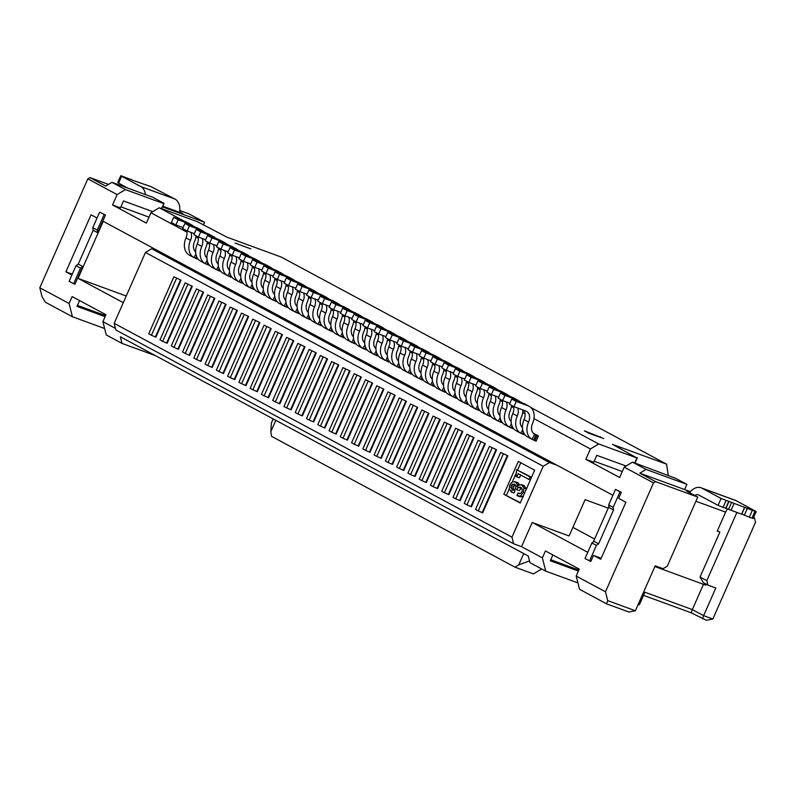 <?xml version="1.0" encoding="UTF-8"?>
<svg xmlns="http://www.w3.org/2000/svg" width="796" height="796" viewBox="0 0 796 796"><rect width="100%" height="100%" fill="white"/><g stroke="black" fill="none" stroke-linecap="round" stroke-linejoin="round"><path stroke-width="1.19" d="M612.92 495.281L557.369 465.421L549.459 462.526L543.22 466.267L511.967 537.141L513.629 543.768L521.539 546.663L532.206 522.465L569.1 535.967L585.11 499.659L608.234 508.127M513.629 543.768L115.848 329.972L114.176 323.335L145.439 252.471L151.678 248.73L159.588 251.626L103.241 221.338L78.078 278.381L126.236 296.003M511.967 537.141L114.176 323.335M145.439 252.471L543.22 466.267M520.166 503.052L534.653 470.217L518.315 461.431L503.828 494.276L520.166 503.052M500.684 452.407L475.53 509.45L478.237 510.903L482.675 512.843L507.828 455.8L500.684 452.407L507.828 455.8M489.421 446.357L464.257 503.4L466.963 504.853L471.401 506.783L496.565 449.74L489.421 446.357L496.565 449.74M478.147 440.297L452.994 497.341L455.7 498.793L460.138 500.724L485.291 443.68L478.147 440.297L485.291 443.68M466.884 434.238L441.72 491.281L444.427 492.734L448.864 494.674L474.028 437.631L466.884 434.238L474.028 437.631M455.611 428.188L430.457 485.222L433.163 486.684L437.601 488.615L462.755 431.571L455.611 428.188L462.755 431.571M444.347 422.129L419.184 479.172L421.89 480.625L426.328 482.555L451.491 425.512L444.347 422.129L451.491 425.512M433.074 416.069L407.92 473.113L410.627 474.565L415.064 476.496L440.218 419.462L433.074 416.069L440.218 419.462M421.81 410.01L396.647 467.053L399.353 468.506L403.791 470.446L428.954 413.403L421.81 410.01L428.954 413.403M410.537 403.96L385.383 461.003L388.09 462.456L392.527 464.386L417.681 407.343L410.537 403.96L417.681 407.343M399.274 397.9L374.11 454.944L376.816 456.397L381.254 458.327L406.418 401.284L399.274 397.9L406.418 401.284M388 391.841L362.847 448.884L365.543 450.337L369.981 452.277L395.144 395.234L388 391.841L395.144 395.234M376.737 385.791L351.573 442.835L354.28 444.287L358.717 446.218L383.871 389.174L376.737 385.791L383.871 389.174M365.464 379.732L340.31 436.775L343.006 438.228L347.444 440.158L372.608 383.115L365.464 379.732L372.608 383.115M354.2 373.672L329.037 430.716L331.743 432.168L336.181 434.109L361.334 377.065L354.2 373.672L361.334 377.065M342.927 367.623L317.773 424.656L320.47 426.109L324.907 428.049L350.071 371.006L342.927 367.623L350.071 371.006M331.653 361.563L306.5 418.606L309.206 420.059L313.644 421.989L338.798 364.946L331.653 361.563L338.798 364.946M320.39 355.504L295.226 412.547L297.933 414L302.371 415.93L327.534 358.897L320.39 355.504L327.534 358.897M309.117 349.444L283.963 406.487L286.669 407.94L291.107 409.88L316.261 352.837L309.117 349.444L316.261 352.837M297.853 343.394L272.69 400.438L275.396 401.89L279.834 403.821L304.997 346.777L297.853 343.394L304.997 346.777M286.58 337.335L261.426 394.378L264.133 395.831L268.57 397.761L293.724 340.718L286.58 337.335L293.724 340.718M275.316 331.275L250.153 388.319L252.859 389.771L257.297 391.712L282.461 334.668L275.316 331.275L282.461 334.668M264.043 325.226L238.89 382.259L241.596 383.722L246.034 385.652L271.187 328.609L264.043 325.226L271.187 328.609M252.78 319.166L227.616 376.21L230.323 377.662L234.76 379.592L259.924 322.549L252.78 319.166L259.924 322.549M241.506 313.107L216.353 370.15L219.059 371.603L223.497 373.533L248.65 316.5L241.506 313.107L248.65 316.5M230.243 307.047L205.079 364.09L207.786 365.543L212.224 367.483L237.387 310.44L230.243 307.047L237.387 310.44M218.97 300.997L193.816 358.041L196.522 359.493L200.96 361.424L226.114 304.38L218.97 300.997L226.114 304.38M207.706 294.938L182.543 351.981L185.249 353.434L189.687 355.364L214.85 298.321L207.706 294.938L214.85 298.321M196.433 288.878L171.279 345.922L173.976 347.374L178.423 349.315L203.577 292.271L196.433 288.878L203.577 292.271M185.169 282.829L160.006 339.872L162.712 341.325L167.15 343.255L192.304 286.212L185.169 282.829L192.304 286.212M173.896 276.769L148.743 333.813L151.439 335.265L155.877 337.196L181.04 280.152L173.896 276.769L181.04 280.152M123.29 302.679L78.078 278.381M587.766 552.325L532.206 522.465M572.891 527.38L594.592 539.041M275.814 420.328L270.819 431.651L271.545 436.327L514.952 567.15L533.4 573.896L541.688 568.971M643.536 595.358L691.197 612.801L706.42 620.303L712.838 619.019L755.533 522.226L754.419 517.798L753.583 517.5M608.9 506.614L593.309 541.967M557.369 465.421L159.588 251.626M69.103 303.485L39.8 287.744L42.019 296.58L45.382 302.221L72.426 316.748L69.103 303.485L72.147 296.57L105.958 314.748L102.903 321.654L106.236 334.927L122.017 343.404L120.345 336.768L528.275 556.016L529.937 562.653L545.718 571.13L542.384 557.867L521.539 546.663M542.384 557.867L545.429 550.951L579.239 569.12L576.185 576.035L579.518 589.299L606.562 603.836L607.706 600.622L605.487 591.786L576.185 576.035M689.853 492.246L686.49 491.013L697.764 497.072L655.596 481.64L639.825 473.162L646.063 469.421L632.541 462.148L624.223 467.143L653.516 482.883L605.487 591.786M624.223 467.143L619.646 477.51L585.836 459.342L590.413 448.964L598.731 443.979L530.872 407.512M184.304 221.238L159.25 207.776L150.932 212.761L186.96 232.124M195.906 236.929L198.234 238.183M207.169 242.989L209.497 244.233M218.442 249.039L220.771 250.292M229.706 255.098L232.034 256.352M240.979 261.158L243.307 262.401M252.242 267.207L254.571 268.461M263.516 273.267L265.844 274.52M274.779 279.326L277.108 280.58M286.053 285.386L288.381 286.63M297.316 291.435L299.644 292.689M308.589 297.495L310.918 298.749M319.853 303.555L322.181 304.798M331.126 309.604L333.454 310.858M342.389 315.664L344.718 316.917M353.663 321.723L355.991 322.977M364.936 327.773L367.264 329.027M376.2 333.832L378.528 335.086M387.473 339.892L389.801 341.146M398.736 345.952L401.065 347.195M410.01 352.001L412.338 353.255M421.273 358.061L423.601 359.314M432.546 364.12L434.875 365.364M443.81 370.17L446.138 371.424M455.083 376.229L457.411 377.483M466.347 382.289L468.675 383.543M477.62 388.349L479.948 389.592M488.883 394.398L491.212 395.652M500.157 400.458L502.485 401.711M511.42 406.517L513.748 407.761M522.693 412.567L525.022 413.82M533.957 418.626L590.413 448.964M150.932 212.761L146.364 223.129L112.554 204.96L117.131 194.592L125.45 189.607L111.928 182.334L152.772 197.279L164.046 203.338L161.688 208.661M39.8 287.744L87.829 178.841L117.131 194.592M115.45 328.4L102.903 321.654M471.222 406.607A15.154 11.174 -61.7 0 1 471.093 406.537A15.154 11.174 -61.7 0 1 467.72 389.334L472.227 391.761A15.154 11.174 118.3 0 0 475.6 408.965A15.154 11.174 118.3 0 0 475.729 409.035L479.918 410.617M392.338 364.21A15.154 11.174 -61.7 0 1 392.209 364.14A15.154 11.174 -61.7 0 1 388.846 346.937L393.353 349.364A15.154 11.174 118.3 0 0 396.716 366.568A15.154 11.174 118.3 0 0 396.846 366.638L401.035 368.22M414.875 376.329A15.154 11.174 -61.7 0 1 414.746 376.259A15.154 11.174 -61.7 0 1 411.383 359.056L415.89 361.474A15.154 11.174 118.3 0 0 419.253 378.677A15.154 11.174 118.3 0 0 419.383 378.747L423.572 380.329M369.802 352.101A15.154 11.174 -61.7 0 1 369.672 352.031A15.154 11.174 -61.7 0 1 366.309 334.827L370.817 337.245A15.154 11.174 118.3 0 0 374.18 354.449A15.154 11.174 118.3 0 0 374.309 354.519L378.498 356.101M358.528 346.041A15.154 11.174 -61.7 0 1 358.409 345.971A15.154 11.174 -61.7 0 1 355.036 328.768L359.543 331.196A15.154 11.174 118.3 0 0 362.916 348.399A15.154 11.174 118.3 0 0 363.036 348.459L367.235 350.051M335.992 333.932A15.154 11.174 -61.7 0 1 335.862 333.862A15.154 11.174 -61.7 0 1 332.499 316.659L337.006 319.077A15.154 11.174 118.3 0 0 340.37 336.28A15.154 11.174 118.3 0 0 340.499 336.35L344.698 337.932M459.949 400.547A15.154 11.174 -61.7 0 1 459.819 400.488A15.154 11.174 -61.7 0 1 456.456 383.284L460.964 385.702A15.154 11.174 118.3 0 0 464.327 402.905A15.154 11.174 118.3 0 0 464.456 402.975L468.645 404.557M381.065 358.15A15.154 11.174 -61.7 0 1 380.946 358.091A15.154 11.174 -61.7 0 1 377.573 340.887L382.08 343.305A15.154 11.174 118.3 0 0 385.453 360.508A15.154 11.174 118.3 0 0 385.582 360.578L389.771 362.16M290.918 309.704A15.154 11.174 -61.7 0 1 290.789 309.634A15.154 11.174 -61.7 0 1 287.426 292.43L291.933 294.848A15.154 11.174 118.3 0 0 295.296 312.052A15.154 11.174 118.3 0 0 295.425 312.122L299.614 313.704M189.498 255.188A15.154 11.174 -61.7 0 1 189.378 255.128A15.154 11.174 -61.7 0 1 186.005 237.924L190.513 240.342A15.154 11.174 118.3 0 0 193.886 257.546A15.154 11.174 118.3 0 0 194.015 257.615L198.204 259.197M593.508 555.409L600.721 559.289L625.885 502.246L618.671 498.366L621.338 492.316L615.517 489.411L608.651 504.972L609.039 507.55L613.547 509.977L598.632 543.807L594.124 541.38L591.876 543.001L585.02 558.553L590.841 561.459L593.508 555.409L601.189 558.225M433.9 385.055L433.402 386.189L434.845 386.388M264.869 294.212L264.371 295.336L265.814 295.535M403.612 370.269A15.154 11.174 -61.7 0 1 403.482 370.2A15.154 11.174 -61.7 0 1 400.109 352.996L404.617 355.424A15.154 11.174 118.3 0 0 407.99 372.627A15.154 11.174 118.3 0 0 408.119 372.687L412.308 374.269M234.581 279.416A15.154 11.174 -61.7 0 1 234.452 279.346A15.154 11.174 -61.7 0 1 231.079 262.143L235.586 264.57A15.154 11.174 118.3 0 0 238.959 281.774A15.154 11.174 118.3 0 0 239.089 281.844L243.278 283.426M245.845 285.475A15.154 11.174 -61.7 0 1 245.715 285.406A15.154 11.174 -61.7 0 1 242.352 268.202L246.859 270.63A15.154 11.174 118.3 0 0 250.223 287.834A15.154 11.174 118.3 0 0 250.352 287.893L254.541 289.485M268.381 297.585A15.154 11.174 -61.7 0 1 268.252 297.525A15.154 11.174 -61.7 0 1 264.889 280.321L269.396 282.739A15.154 11.174 118.3 0 0 272.759 299.943A15.154 11.174 118.3 0 0 272.889 300.012L277.078 301.594M448.685 394.498A15.154 11.174 -61.7 0 1 448.556 394.428A15.154 11.174 -61.7 0 1 445.183 377.224L449.69 379.642A15.154 11.174 118.3 0 0 453.063 396.846A15.154 11.174 118.3 0 0 453.193 396.915L457.382 398.498M482.485 412.666A15.154 11.174 -61.7 0 1 482.356 412.597A15.154 11.174 -61.7 0 1 478.993 395.393L483.5 397.811A15.154 11.174 118.3 0 0 486.863 415.014A15.154 11.174 118.3 0 0 486.993 415.084L491.182 416.666M302.191 315.753A15.154 11.174 -61.7 0 1 302.062 315.694A15.154 11.174 -61.7 0 1 298.689 298.49L303.196 300.908A15.154 11.174 118.3 0 0 306.569 318.111A15.154 11.174 118.3 0 0 306.699 318.181L310.888 319.763M437.412 388.438A15.154 11.174 -61.7 0 1 437.283 388.368A15.154 11.174 -61.7 0 1 433.92 371.165L438.427 373.593A15.154 11.174 118.3 0 0 441.79 390.796A15.154 11.174 118.3 0 0 441.919 390.856L446.108 392.448M516.296 430.835A15.154 11.174 -61.7 0 1 516.166 430.765A15.154 11.174 -61.7 0 1 512.793 413.562L517.3 415.99A15.154 11.174 118.3 0 0 520.674 433.193A15.154 11.174 118.3 0 0 520.803 433.253L524.992 434.835M279.655 303.644A15.154 11.174 -61.7 0 1 279.525 303.575A15.154 11.174 -61.7 0 1 276.152 286.371L280.66 288.799A15.154 11.174 118.3 0 0 284.033 306.002A15.154 11.174 118.3 0 0 284.162 306.072L288.351 307.654M313.455 321.813A15.154 11.174 -61.7 0 1 313.325 321.743A15.154 11.174 -61.7 0 1 309.962 304.54L314.47 306.967A15.154 11.174 118.3 0 0 317.833 324.171A15.154 11.174 118.3 0 0 317.962 324.241L322.161 325.823M493.759 418.716A15.154 11.174 -61.7 0 1 493.629 418.656A15.154 11.174 -61.7 0 1 490.256 401.453L494.764 403.87A15.154 11.174 118.3 0 0 498.137 421.074A15.154 11.174 118.3 0 0 498.266 421.144L502.455 422.726M223.308 273.366A15.154 11.174 -61.7 0 1 223.179 273.297A15.154 11.174 -61.7 0 1 219.815 256.093L224.323 258.511A15.154 11.174 118.3 0 0 227.686 275.715A15.154 11.174 118.3 0 0 227.815 275.784L232.004 277.366M527.559 436.895A15.154 11.174 -61.7 0 1 527.43 436.825A15.154 11.174 -61.7 0 1 524.067 419.621L528.574 422.039A15.154 11.174 118.3 0 0 531.937 439.243A15.154 11.174 118.3 0 0 532.066 439.312L536.136 441.183L538.424 435.989L533.34 433.263M200.771 261.247A15.154 11.174 -61.7 0 1 200.642 261.178A15.154 11.174 -61.7 0 1 197.279 243.974L201.786 246.402A15.154 11.174 118.3 0 0 205.149 263.605A15.154 11.174 118.3 0 0 205.278 263.675L209.467 265.257M212.044 267.307A15.154 11.174 -61.7 0 1 211.915 267.237A15.154 11.174 -61.7 0 1 208.542 250.034L213.049 252.461A15.154 11.174 118.3 0 0 216.422 269.665A15.154 11.174 118.3 0 0 216.552 269.725L220.741 271.307M324.728 327.872A15.154 11.174 -61.7 0 1 324.599 327.803A15.154 11.174 -61.7 0 1 321.226 310.599L325.733 313.027A15.154 11.174 118.3 0 0 329.106 330.231A15.154 11.174 118.3 0 0 329.236 330.29L333.425 331.872M347.265 339.982A15.154 11.174 -61.7 0 1 347.136 339.922A15.154 11.174 -61.7 0 1 343.772 322.708L348.28 325.136A15.154 11.174 118.3 0 0 351.643 342.34A15.154 11.174 118.3 0 0 351.772 342.409L355.961 343.991M505.022 424.775A15.154 11.174 -61.7 0 1 504.893 424.706A15.154 11.174 -61.7 0 1 501.53 407.502L506.037 409.93A15.154 11.174 118.3 0 0 509.4 427.134A15.154 11.174 118.3 0 0 509.53 427.203L513.728 428.785M82.754 266.531L80.505 268.152L73.64 283.704L74.963 284.192L82.754 266.531L78.237 264.113L93.162 230.283L97.669 232.701L105.46 215.049L99.629 212.144L92.774 227.696L97.281 230.124L97.669 232.701M71.889 275.048L65.909 271.834L91.072 214.801L97.042 218.005M503.828 494.276L520.325 502.694M520.783 462.765L517.569 470.048M516.674 472.078L512.365 481.849M509.251 488.903L506.465 495.241M482.147 512.644L507.301 455.601M470.874 506.594L496.037 449.551M459.61 500.535L484.764 443.491M448.337 494.475L473.501 437.432M437.074 488.416L462.227 431.382M425.8 482.366L450.964 425.323M414.537 476.306L439.69 419.263M403.264 470.247L428.427 413.204M392 464.197L417.154 407.154M380.727 458.138L405.89 401.094M369.463 452.078L394.617 395.035M358.19 446.029L383.344 388.985M346.917 439.969L372.08 382.926M335.653 433.91L360.807 376.866M324.38 427.85L349.543 370.817M313.117 421.8L338.27 364.757M301.843 415.741L327.007 358.697M290.58 409.681L315.733 352.638M279.306 403.632L304.47 346.588M268.043 397.572L293.197 340.529M256.77 391.513L281.933 334.469M245.506 385.453L270.66 328.42M234.233 379.403L259.397 322.36M222.97 373.344L248.123 316.301M211.696 367.284L236.86 310.241M200.433 361.235L225.586 304.191M189.159 355.175L214.323 298.132M177.896 349.116L203.05 292.072M166.623 343.066L191.786 286.023M155.349 337.006L180.513 279.963M151.678 248.73L549.459 462.526M529.499 560.901L518.733 564.901L523.728 553.578M514.952 567.15L518.733 564.901M270.819 431.651L271.406 422.975L273.197 418.925M179.777 210.482L188.732 213.756L204.512 222.233L162.484 206.861M203.657 224.631L204.512 222.233L203.487 224.542M668.282 475.232L666.56 464.158L281.167 257.028L227.149 237.258L197.468 221.756L159.25 207.776M753.643 517.38L754.419 517.798M712.838 619.019L703.614 615.646L715.813 587.985L707.903 585.1L706.798 580.672L736.877 512.465M478.476 410.418L478.973 409.283M399.592 368.021L400.09 366.886M422.129 380.13L422.626 379.005M377.055 355.902L377.553 354.777M365.792 349.852L366.289 348.718M343.255 337.733L343.753 336.608M467.202 404.358L467.7 403.224M388.329 361.961L388.826 360.837M298.182 313.505L298.679 312.38M196.761 258.999L197.259 257.874M621.338 492.316L620.024 491.838L613.159 507.39L613.547 509.977M598.632 543.807L596.383 545.419L589.528 560.981M608.651 504.972L613.159 507.39M620.024 491.838L615.517 489.411M596.383 545.419L591.876 543.001M433.402 386.189L432.278 385.582L433.163 383.553M264.371 295.336L263.247 294.729L264.133 292.709M410.865 374.07L411.363 372.946M241.835 283.227L242.332 282.092M253.098 289.276L253.596 288.152M275.635 301.395L276.132 300.261M455.939 398.298L456.436 397.174M489.749 416.467L490.246 415.343M309.445 319.564L309.942 318.44M444.665 392.239L445.163 391.115M523.549 434.636L524.047 433.512M286.908 307.455L287.406 306.321M320.718 325.624L321.216 324.489M501.012 422.527L501.51 421.402M230.561 277.167L231.059 276.043M538.424 435.989L534.007 433.85M534.822 440.695L537.101 435.512M208.025 265.058L208.522 263.924M219.298 271.108L219.796 269.983M331.982 331.673L332.479 330.549M354.519 343.792L355.016 342.658M512.286 428.586L512.783 427.452M93.162 230.283L92.774 227.696M78.237 264.113L75.998 265.725L69.133 281.286L73.64 283.704M80.505 268.152L75.998 265.725M105.46 215.049L99.629 212.144M104.137 214.562L97.281 230.124M697.764 497.072L667.267 566.205L663.108 568.702L655.198 565.807L635.377 610.751L607.706 600.622M653.516 482.883L655.596 481.64M192.811 225.815L195.577 227.298M204.084 231.865L206.841 233.347M215.348 237.924L218.114 239.407M226.621 243.984L229.377 245.466M237.885 250.034L240.651 251.516M249.158 256.093L251.914 257.576M260.421 262.153L263.187 263.635M271.695 268.202L274.451 269.695M282.958 274.262L285.724 275.744M294.231 280.321L296.988 281.804M305.495 286.381L308.261 287.863M316.768 292.43L319.524 293.913M328.042 298.49L330.798 299.973M339.305 304.55L342.061 306.032M350.578 310.599L353.334 312.082M361.842 316.659L364.598 318.141M373.115 322.718L375.871 324.201M384.378 328.778L387.145 330.26M395.652 334.827L398.408 336.31M406.915 340.887L409.681 342.37M418.189 346.947L420.945 348.429M429.452 352.996L432.218 354.479M440.725 359.056L443.481 360.538M451.989 365.115L454.755 366.598M463.262 371.165L466.018 372.657M474.525 377.224L477.292 378.707M485.799 383.284L488.555 384.767M497.062 389.344L499.828 390.826M508.336 395.393L511.092 396.876M519.609 401.453L522.365 402.935M87.829 178.841L89.908 177.598L105.689 186.075L111.928 182.334M89.908 177.598L108.495 184.393M523.052 496.505L516.912 495.58L517.997 493.132L520.644 493.361L522.017 491.6L522.285 489.241L520.624 487.162L518.236 487.321L516.614 489.62L519.251 490.585L521.659 487.938M516.614 489.62L515.44 488.983L515.937 486.087L514.644 484.346L512.206 484.217L510.803 487.411L512.365 489.709L511.33 492.057L513.967 493.013L515.002 490.674L513.43 488.376L513.718 486.555L515.42 484.953M518.037 482.814L514.932 481.63L518.037 482.814L519.748 485.182M526.644 489.023L523.738 485.47M519.549 496.545L523.38 496.624M531.539 477.272L516.554 469.68L530.106 476.953L528.992 479.481L518.216 473.69L516.833 476.814L519.47 477.779L520.683 475.013M478.237 510.903L503.39 453.859M466.963 504.853L492.127 447.81M455.7 498.793L480.854 441.75M444.427 492.734L469.59 435.691M433.163 486.684L458.317 429.641M421.89 480.625L447.053 423.581M410.627 474.565L435.78 417.522M399.353 468.506L424.517 411.472M388.09 462.456L413.243 405.413M376.816 456.397L401.97 399.353M365.543 450.337L390.707 393.294M354.28 444.287L379.433 387.244M343.006 438.228L368.17 381.185M331.743 432.168L356.897 375.125M320.47 426.109L345.633 369.075M309.206 420.059L334.36 363.016M297.933 414L323.096 356.956M286.669 407.94L311.823 350.907M275.396 401.89L300.56 344.847M264.133 395.831L289.286 338.788M252.859 389.771L278.023 332.728M241.596 383.722L266.75 326.678M230.323 377.662L255.486 320.619M219.059 371.603L244.213 314.559M207.786 365.543L232.949 308.51M196.522 359.493L221.676 302.45M185.249 353.434L210.403 296.391M173.976 347.374L199.139 290.331M162.712 341.325L187.866 284.281M151.439 335.265L176.603 278.222M155.459 355.643L122.017 343.404M162.782 206.194L182.871 213.547L179.637 211.806M120.902 206.851L149.001 217.139M152.782 211.656L123.509 200.94L120.465 207.856L112.554 204.96M666.56 464.158L612.532 444.397L636.939 457.969L598.731 443.979M603.796 438.566L584.383 430.845L588.662 433.143L603.796 438.566M235.049 243.088L250.859 248.869L235.049 243.088M594.184 461.232L622.283 471.521M585.836 459.342L593.746 462.227L596.791 455.322L626.064 466.028M702.47 618.86L703.614 615.646L692.341 609.587L703.485 584.324M706.798 580.672L700.032 577.04L719.853 532.096L717.385 530.773M707.903 585.1L703.395 582.672L700.032 577.04M477.759 387.204A15.154 11.174 118.3 0 1 476.187 393.204A9.472 6.985 118.3 0 0 477.361 403.323M398.876 344.807A15.154 11.174 118.3 0 1 397.303 350.807A9.472 6.985 118.3 0 0 398.478 360.926M421.412 356.916A15.154 11.174 118.3 0 1 419.84 362.926A9.472 6.985 118.3 0 0 421.014 373.035M376.339 332.688A15.154 11.174 118.3 0 1 374.767 338.698A9.472 6.985 118.3 0 0 375.941 348.807M365.065 326.639A15.154 11.174 118.3 0 1 363.493 332.638A9.472 6.985 118.3 0 0 364.677 342.758M342.529 314.519A15.154 11.174 118.3 0 1 340.957 320.529A9.472 6.985 118.3 0 0 342.141 330.639M466.486 381.145A15.154 11.174 118.3 0 1 464.914 387.145A9.472 6.985 118.3 0 0 466.098 397.264M387.612 338.748A15.154 11.174 118.3 0 1 386.03 344.748A9.472 6.985 118.3 0 0 387.214 354.867M297.455 290.291A15.154 11.174 118.3 0 1 295.883 296.301A9.472 6.985 118.3 0 0 297.067 306.42M196.045 235.785A15.154 11.174 118.3 0 1 194.463 241.785A9.472 6.985 118.3 0 0 195.647 251.904M426.149 382.379A15.154 11.174 -61.7 0 1 426.019 382.309A15.154 11.174 -61.7 0 1 422.646 365.105L427.154 367.533A15.154 11.174 118.3 0 0 430.527 384.737A15.154 11.174 118.3 0 0 430.656 384.806L432.278 385.582M432.686 362.976A15.154 11.174 118.3 0 1 431.114 368.976A9.472 6.985 118.3 0 0 432.288 379.095M257.118 291.535A15.154 11.174 -61.7 0 1 256.989 291.465A15.154 11.174 -61.7 0 1 253.616 274.262L258.123 276.68A15.154 11.174 118.3 0 0 261.496 293.883A15.154 11.174 118.3 0 0 261.625 293.953L263.247 294.729M263.655 272.123A15.154 11.174 118.3 0 1 262.083 278.132A9.472 6.985 118.3 0 0 263.257 288.242M410.149 350.867A15.154 11.174 118.3 0 1 408.567 356.867A9.472 6.985 118.3 0 0 409.751 366.986M241.118 260.013A15.154 11.174 118.3 0 1 239.546 266.013A9.472 6.985 118.3 0 0 240.72 276.132M252.382 266.073A15.154 11.174 118.3 0 1 250.81 272.073A9.472 6.985 118.3 0 0 251.984 282.192M274.918 278.182A15.154 11.174 118.3 0 1 273.346 284.182A9.472 6.985 118.3 0 0 274.53 294.301M455.222 375.085A15.154 11.174 118.3 0 1 453.65 381.095A9.472 6.985 118.3 0 0 454.824 391.204M489.023 393.254A15.154 11.174 118.3 0 1 487.45 399.264A9.472 6.985 118.3 0 0 488.635 409.373M308.729 296.351A15.154 11.174 118.3 0 1 307.156 302.361A9.472 6.985 118.3 0 0 308.331 312.47M443.949 369.036A15.154 11.174 118.3 0 1 442.377 375.035A9.472 6.985 118.3 0 0 443.551 385.155M522.892 409.93A15.154 11.174 118.3 0 1 521.261 417.432A9.472 6.985 118.3 0 0 522.435 427.551M286.192 284.242A15.154 11.174 118.3 0 1 284.62 290.241A9.472 6.985 118.3 0 0 285.794 300.361M319.992 302.41A15.154 11.174 118.3 0 1 318.42 308.41A9.472 6.985 118.3 0 0 319.604 318.529M500.296 399.313A15.154 11.174 118.3 0 1 498.724 405.323A9.472 6.985 118.3 0 0 499.898 415.432M229.845 253.954A15.154 11.174 118.3 0 1 228.273 259.964A9.472 6.985 118.3 0 0 229.447 270.073M528.574 422.039A9.472 6.985 118.3 0 0 526.464 411.293A9.472 6.985 118.3 0 0 525.798 410.985L513.937 406.647L516.226 401.463L528.086 405.801A15.154 11.174 118.3 0 1 529.161 406.288A15.154 11.174 118.3 0 1 532.524 423.492A9.472 6.985 118.3 0 0 534.633 434.238A9.472 6.985 118.3 0 0 534.713 434.288L535.977 434.905L533.688 440.089M207.308 241.845A15.154 11.174 118.3 0 1 205.736 247.845A9.472 6.985 118.3 0 0 206.91 257.964M218.582 247.904A15.154 11.174 118.3 0 1 217 253.904A9.472 6.985 118.3 0 0 218.184 264.023M331.265 308.47A15.154 11.174 118.3 0 1 329.693 314.47A9.472 6.985 118.3 0 0 330.867 324.589M353.802 320.579A15.154 11.174 118.3 0 1 352.23 326.579A9.472 6.985 118.3 0 0 353.404 336.698M511.559 405.373A15.154 11.174 118.3 0 1 509.987 411.373A9.472 6.985 118.3 0 0 511.171 421.492M65.909 271.834L72.277 274.172M635.377 610.751L628.959 612.034L606.562 603.836M72.426 316.748L104.634 328.539M520.266 496.873L516.912 495.58M518.713 493.49L519.43 493.659M518.236 487.321L520.863 488.286M514.644 484.346L514.117 484.097M512.206 484.217L514.843 485.182M511.092 485.59L513.718 486.555M510.803 487.411L513.43 488.376M512.365 489.709L515.002 490.674M511.33 492.057L509.211 488.674L509.838 484.923L512.176 481.958L515.4 481.849L517.111 484.217L519.002 484.903M517.111 484.217L517.121 486.724L518.823 485.003L521.848 484.784L524.484 485.749M524.096 485.58L521.47 484.615L524.007 488.057L526.395 488.933M524.007 488.057L523.33 492.306L524.683 492.804M523.33 492.306L520.743 495.659M530.106 476.953L531.459 477.451M528.992 479.481L530.345 479.978M516.833 476.814L516.017 476.376L516.554 469.68M545.718 571.13L577.916 582.911M79.57 300.56L77.003 306.38L105.102 316.669M77.441 305.385L105.55 315.664M152.116 211.408L151.738 212.283M151.887 211.318L151.359 212.502M599.915 437.263L600.194 436.626M636.939 457.969L634.74 462.954M634.979 463.043L637.327 457.72M625.407 465.789L625.019 466.655M690.371 491.659L684.62 489.55L686.908 484.366L675.635 478.306L632.541 462.148M625.168 465.7L624.651 466.884M691.197 612.801L692.341 609.587L644.909 592.234L639.576 604.333L637.725 605.428M719.853 532.096L717.216 531.131L725.604 512.117A7.572 5.084 110.1 0 1 727.783 508.942M552.852 554.941L550.285 560.762L578.393 571.04M550.732 559.757L578.831 570.045M475.232 377.961A15.154 11.174 118.3 0 0 472.814 376.001A15.154 11.174 118.3 0 0 471.739 375.523L459.879 371.185L455.372 368.757L453.083 373.941L457.6 376.369L459.879 371.185M464.794 379.005L457.6 376.369M472.227 391.761A9.472 6.985 118.3 0 0 472.605 383.791M477.59 405.482L475.729 409.035M468.396 382.17A9.472 6.985 -61.7 0 1 467.72 389.334M455.372 368.757L467.232 373.095A15.154 11.174 -61.7 0 1 468.307 373.583L472.814 376.001M396.358 335.564A15.154 11.174 118.3 0 0 393.93 333.604A15.154 11.174 118.3 0 0 392.856 333.126L381.005 328.788L376.498 326.36L374.21 331.544L378.717 333.972L381.005 328.788M385.921 336.608L378.717 333.972M393.353 349.364A9.472 6.985 118.3 0 0 393.721 341.394M398.706 363.085L396.846 366.638M389.513 339.773A9.472 6.985 -61.7 0 1 388.846 346.937M376.498 326.36L388.349 330.698A15.154 11.174 -61.7 0 1 389.423 331.186L393.93 333.604M418.895 347.673A15.154 11.174 118.3 0 0 416.477 345.723A15.154 11.174 118.3 0 0 415.403 345.235L403.542 340.897L399.035 338.479L396.746 343.663L401.254 346.081L403.542 340.897M408.457 348.718L401.254 346.081M415.89 361.474A9.472 6.985 118.3 0 0 416.268 353.514M421.243 375.205L419.383 378.747M412.049 351.882A9.472 6.985 -61.7 0 1 411.383 359.056M399.035 338.479L410.895 342.817A15.154 11.174 -61.7 0 1 411.97 343.295L416.477 345.723M373.812 323.445A15.154 11.174 118.3 0 0 371.394 321.494A15.154 11.174 118.3 0 0 370.319 321.007L358.469 316.669L353.961 314.251L351.673 319.435L356.18 321.853L358.469 316.669M363.384 324.489L356.18 321.853M370.817 337.245A9.472 6.985 118.3 0 0 371.185 329.285M376.17 350.976L374.309 354.519M366.976 327.663A9.472 6.985 -61.7 0 1 366.309 334.827M353.961 314.251L365.812 318.589A15.154 11.174 -61.7 0 1 366.886 319.067L371.394 321.494M362.548 317.395A15.154 11.174 118.3 0 0 360.13 315.435A15.154 11.174 118.3 0 0 359.056 314.957L347.195 310.609L342.688 308.191L340.399 313.375L344.907 315.803L347.195 310.609M352.111 318.44L344.907 315.803M359.543 331.196A9.472 6.985 118.3 0 0 359.921 323.226M364.906 344.917L363.036 348.459M355.703 321.604A9.472 6.985 -61.7 0 1 355.036 328.768M342.688 308.191L354.548 312.53A15.154 11.174 -61.7 0 1 355.623 313.017L360.13 315.435M340.011 305.276A15.154 11.174 118.3 0 0 337.594 303.326A15.154 11.174 118.3 0 0 336.519 302.838L324.659 298.5L320.151 296.082L317.863 301.266L322.37 303.684L324.659 298.5M329.574 306.321L322.37 303.684M337.006 319.077A9.472 6.985 118.3 0 0 337.385 311.117M342.37 332.808L340.499 336.35M333.166 309.485A9.472 6.985 -61.7 0 1 332.499 316.659M320.151 296.082L332.012 300.42A15.154 11.174 -61.7 0 1 333.086 300.898L337.594 303.326M463.969 371.901A15.154 11.174 118.3 0 0 461.551 369.941A15.154 11.174 118.3 0 0 460.476 369.463L448.616 365.125L444.108 362.697L441.82 367.891L446.327 370.309L448.616 365.125M453.531 372.946L446.327 370.309M460.964 385.702A9.472 6.985 118.3 0 0 461.342 377.732M466.317 399.423L464.456 402.975M457.123 376.11A9.472 6.985 -61.7 0 1 456.456 383.284M444.108 362.697L455.969 367.036A15.154 11.174 -61.7 0 1 457.043 367.523L461.551 369.941M385.085 329.504A15.154 11.174 118.3 0 0 382.667 327.544A15.154 11.174 118.3 0 0 381.592 327.066L369.732 322.728L365.225 320.3L362.936 325.494L367.444 327.912L369.732 322.728M374.647 330.549L367.444 327.912M382.08 343.305A9.472 6.985 118.3 0 0 382.458 335.335M387.443 357.036L385.582 360.578M378.239 333.713A9.472 6.985 -61.7 0 1 377.573 340.887M365.225 320.3L377.085 324.649A15.154 11.174 -61.7 0 1 378.16 325.126L382.667 327.544M294.938 281.048A15.154 11.174 118.3 0 0 292.52 279.098A15.154 11.174 118.3 0 0 291.445 278.61L279.585 274.272L275.078 271.854L272.789 277.038L277.297 279.456L279.585 274.272M284.5 282.092L277.297 279.456M291.933 294.848A9.472 6.985 118.3 0 0 292.311 286.888M297.286 308.579L295.425 312.122M288.092 285.267A9.472 6.985 -61.7 0 1 287.426 292.43M275.078 271.854L286.938 276.192A15.154 11.174 -61.7 0 1 288.013 276.67L292.52 279.098M193.518 226.542A15.154 11.174 118.3 0 0 191.1 224.581A15.154 11.174 118.3 0 0 190.025 224.104L178.165 219.766L173.657 217.338L171.369 222.532L175.876 224.95L178.165 219.766M183.08 227.586L175.876 224.95M190.513 240.342A9.472 6.985 118.3 0 0 190.891 232.372M195.876 254.073L194.015 257.615M186.672 230.75A9.472 6.985 -61.7 0 1 186.005 237.924M173.657 217.338L185.518 221.686A15.154 11.174 -61.7 0 1 186.592 222.164L191.1 224.581M430.656 384.806L432.517 381.254M430.158 353.732A15.154 11.174 118.3 0 0 427.741 351.772A15.154 11.174 118.3 0 0 426.666 351.295L414.806 346.957L410.298 344.529L408.01 349.713L412.517 352.14L414.806 346.957M419.721 354.777L412.517 352.14M427.154 367.533A9.472 6.985 118.3 0 0 427.532 359.563M423.313 357.941A9.472 6.985 -61.7 0 1 422.646 365.105M410.298 344.529L422.159 348.867A15.154 11.174 -61.7 0 1 423.233 349.354L427.741 351.772M261.625 293.953L263.486 290.411M261.128 262.879A15.154 11.174 118.3 0 0 258.71 260.929A15.154 11.174 118.3 0 0 257.635 260.441L245.775 256.103L241.268 253.685L238.979 258.869L243.486 261.287L245.775 256.103M250.69 263.924L243.486 261.287M258.123 276.68A9.472 6.985 118.3 0 0 258.501 268.72M254.292 267.088A9.472 6.985 -61.7 0 1 253.616 274.262M241.268 253.685L253.128 258.023A15.154 11.174 -61.7 0 1 254.203 258.501L258.71 260.929M407.622 341.613A15.154 11.174 118.3 0 0 405.204 339.663A15.154 11.174 118.3 0 0 404.129 339.176L392.269 334.837L387.761 332.42L385.473 337.603L389.98 340.021L392.269 334.837M397.184 342.658L389.98 340.021M404.617 355.424A9.472 6.985 118.3 0 0 404.995 347.454M409.98 369.145L408.119 372.687M400.776 345.832A9.472 6.985 -61.7 0 1 400.109 352.996M387.761 332.42L399.622 336.758A15.154 11.174 -61.7 0 1 400.696 337.235L405.204 339.663M238.591 250.77A15.154 11.174 118.3 0 0 236.173 248.81A15.154 11.174 118.3 0 0 235.099 248.332L223.238 243.994L218.731 241.566L216.442 246.75L220.95 249.178L223.238 243.994M228.154 251.815L220.95 249.178M235.586 264.57A9.472 6.985 118.3 0 0 235.964 256.601M240.949 278.292L239.089 281.844M231.745 254.979A9.472 6.985 -61.7 0 1 231.079 262.143M218.731 241.566L230.591 245.904A15.154 11.174 -61.7 0 1 231.666 246.392L236.173 248.81M249.864 256.829A15.154 11.174 118.3 0 0 247.447 254.869A15.154 11.174 118.3 0 0 246.372 254.392L234.512 250.044L230.004 247.626L227.716 252.81L232.223 255.237L234.512 250.044M239.427 257.864L232.223 255.237M246.859 270.63A9.472 6.985 118.3 0 0 247.238 262.66M252.213 284.351L250.352 287.893M243.019 261.038A9.472 6.985 -61.7 0 1 242.352 268.202M230.004 247.626L241.865 251.964A15.154 11.174 -61.7 0 1 242.939 252.451L247.447 254.869M272.401 268.939A15.154 11.174 118.3 0 0 269.983 266.978A15.154 11.174 118.3 0 0 268.909 266.501L257.048 262.163L252.541 259.735L250.252 264.929L254.76 267.347L257.048 262.163M261.964 269.983L254.76 267.347M269.396 282.739A9.472 6.985 118.3 0 0 269.774 274.769M274.749 296.46L272.889 300.012M265.556 273.147A9.472 6.985 -61.7 0 1 264.889 280.321M252.541 259.735L264.401 264.073A15.154 11.174 -61.7 0 1 265.476 264.561L269.983 266.978M452.695 365.842A15.154 11.174 118.3 0 0 450.277 363.891A15.154 11.174 118.3 0 0 449.203 363.404L437.342 359.066L432.835 356.648L430.546 361.832L435.054 364.25L437.342 359.066M442.258 366.886L435.054 364.25M449.69 379.642A9.472 6.985 118.3 0 0 450.068 371.682M455.053 393.373L453.193 396.915M445.86 370.05A9.472 6.985 -61.7 0 1 445.183 377.224M432.835 356.648L444.695 360.986A15.154 11.174 -61.7 0 1 445.77 361.464L450.277 363.891M486.505 384.01A15.154 11.174 118.3 0 0 484.087 382.06A15.154 11.174 118.3 0 0 483.013 381.573L471.152 377.234L466.645 374.816L464.357 380L468.864 382.418L471.152 377.234M476.068 385.055L468.864 382.418M483.5 397.811A9.472 6.985 118.3 0 0 483.878 389.851M488.853 411.542L486.993 415.084M479.66 388.229A9.472 6.985 -61.7 0 1 478.993 395.393M466.645 374.816L478.505 379.155A15.154 11.174 -61.7 0 1 479.58 379.632L484.087 382.06M306.201 287.107A15.154 11.174 118.3 0 0 303.783 285.157A15.154 11.174 118.3 0 0 302.709 284.67L290.848 280.331L286.341 277.904L284.063 283.097L288.57 285.515L290.848 280.331M295.764 288.152L288.57 285.515M303.196 300.908A9.472 6.985 118.3 0 0 303.575 292.938M308.559 314.639L306.699 318.181M299.366 291.316A9.472 6.985 -61.7 0 1 298.689 298.49M286.341 277.904L298.202 282.252A15.154 11.174 -61.7 0 1 299.276 282.729L303.783 285.157M441.432 359.792A15.154 11.174 118.3 0 0 439.014 357.832A15.154 11.174 118.3 0 0 437.939 357.354L426.079 353.006L421.572 350.588L419.283 355.772L423.79 358.2L426.079 353.006M430.994 360.827L423.79 358.2M438.427 373.593A9.472 6.985 118.3 0 0 438.805 365.623M443.78 387.314L441.919 390.856M434.586 364.001A9.472 6.985 -61.7 0 1 433.92 371.165M421.572 350.588L433.432 354.926A15.154 11.174 -61.7 0 1 434.507 355.414L439.014 357.832M520.305 402.179A15.154 11.174 118.3 0 0 517.888 400.229A15.154 11.174 118.3 0 0 516.813 399.741L504.953 395.403L500.445 392.985L498.167 398.169L502.674 400.597L504.953 395.403M509.868 403.224L502.674 400.597M517.3 415.99A9.472 6.985 118.3 0 0 517.679 408.02M522.664 429.711L520.803 433.253M513.47 406.398A9.472 6.985 -61.7 0 1 512.793 413.562M500.445 392.985L512.306 397.323A15.154 11.174 -61.7 0 1 513.38 397.801L517.888 400.229M283.665 274.998A15.154 11.174 118.3 0 0 281.247 273.038A15.154 11.174 118.3 0 0 280.172 272.56L268.312 268.222L263.804 265.794L261.526 270.978L266.033 273.406L268.312 268.222M273.227 276.043L266.033 273.406M280.66 288.799A9.472 6.985 118.3 0 0 281.038 280.829M286.023 302.52L284.162 306.072M276.829 279.207A9.472 6.985 -61.7 0 1 276.152 286.371M263.804 265.794L275.665 270.133A15.154 11.174 -61.7 0 1 276.739 270.62L281.247 273.038M317.475 293.167A15.154 11.174 118.3 0 0 315.057 291.207A15.154 11.174 118.3 0 0 313.982 290.729L302.122 286.391L297.614 283.963L295.326 289.147L299.833 291.575L302.122 286.391M307.037 294.212L299.833 291.575M314.47 306.967A9.472 6.985 118.3 0 0 314.848 298.998M319.823 320.689L317.962 324.241M310.629 297.376A9.472 6.985 -61.7 0 1 309.962 304.54M297.614 283.963L309.475 288.301A15.154 11.174 -61.7 0 1 310.549 288.789L315.057 291.207M497.769 390.07A15.154 11.174 118.3 0 0 495.351 388.12A15.154 11.174 118.3 0 0 494.276 387.632L482.416 383.294L477.908 380.866L475.63 386.06L480.137 388.478L482.416 383.294M487.331 391.115L480.137 388.478M494.764 403.87A9.472 6.985 118.3 0 0 495.142 395.901M500.127 417.601L498.266 421.144M490.933 394.279A9.472 6.985 -61.7 0 1 490.256 401.453M477.908 380.866L489.769 385.214A15.154 11.174 -61.7 0 1 490.843 385.692L495.351 388.12M227.328 244.71A15.154 11.174 118.3 0 0 224.91 242.76A15.154 11.174 118.3 0 0 223.835 242.273L211.975 237.934L207.467 235.516L205.179 240.7L209.686 243.118L211.975 237.934M216.89 245.755L209.686 243.118M224.323 258.511A9.472 6.985 118.3 0 0 224.701 250.551M229.676 272.242L227.815 275.784M220.482 248.919A9.472 6.985 -61.7 0 1 219.815 256.093M207.467 235.516L219.328 239.855A15.154 11.174 -61.7 0 1 220.402 240.332L224.91 242.76M534.713 434.288L532.066 439.312M523.529 410.159A9.472 6.985 -61.7 0 1 524.067 419.621M516.226 401.463L511.719 399.045L509.43 404.229L513.937 406.647M511.719 399.045L523.579 403.383A15.154 11.174 -61.7 0 1 524.654 403.861L529.161 406.288M204.791 232.601A15.154 11.174 118.3 0 0 202.363 230.641A15.154 11.174 118.3 0 0 201.288 230.163L189.438 225.825L184.931 223.397L182.642 228.581L187.15 231.009L189.438 225.825M194.353 233.646L187.15 231.009M201.786 246.402A9.472 6.985 118.3 0 0 202.154 238.432M207.139 260.123L205.278 263.675M197.945 236.81A9.472 6.985 -61.7 0 1 197.279 243.974M184.931 223.397L196.781 227.736A15.154 11.174 -61.7 0 1 197.856 228.223L202.363 230.641M216.054 238.651A15.154 11.174 118.3 0 0 213.636 236.701A15.154 11.174 118.3 0 0 212.562 236.213L200.701 231.875L196.194 229.457L193.906 234.641L198.413 237.059L200.701 231.875M205.617 239.696L198.413 237.059M213.049 252.461A9.472 6.985 118.3 0 0 213.428 244.491M218.412 266.182L216.552 269.725M209.209 242.87A9.472 6.985 -61.7 0 1 208.542 250.034M196.194 229.457L208.054 233.795A15.154 11.174 -61.7 0 1 209.129 234.273L213.636 236.701M328.738 299.226A15.154 11.174 118.3 0 0 326.32 297.266A15.154 11.174 118.3 0 0 325.246 296.779L313.385 292.44L308.878 290.023L306.599 295.207L311.107 297.634L313.385 292.44M318.3 300.261L311.107 297.634M325.733 313.027A9.472 6.985 118.3 0 0 326.111 305.057M331.096 326.748L329.236 330.29M321.902 303.435A9.472 6.985 -61.7 0 1 321.226 310.599M308.878 290.023L320.738 294.361A15.154 11.174 -61.7 0 1 321.813 294.838L326.32 297.266M351.275 311.335A15.154 11.174 118.3 0 0 348.857 309.375A15.154 11.174 118.3 0 0 347.782 308.898L335.932 304.56L331.425 302.132L329.136 307.316L333.643 309.743L335.932 304.56M340.837 312.38L333.643 309.743M348.28 325.136A9.472 6.985 118.3 0 0 348.648 317.166M353.633 338.857L351.772 342.409M344.439 315.544A9.472 6.985 -61.7 0 1 343.772 322.708M331.425 302.132L343.275 306.47A15.154 11.174 -61.7 0 1 344.35 306.957L348.857 309.375M509.042 396.129A15.154 11.174 118.3 0 0 506.624 394.169A15.154 11.174 118.3 0 0 505.55 393.692L493.689 389.353L489.182 386.926L486.893 392.11L491.401 394.537L493.689 389.353M498.604 397.174L491.401 394.537M506.037 409.93A9.472 6.985 118.3 0 0 506.415 401.96M511.39 423.651L509.53 427.203M502.196 400.338A9.472 6.985 -61.7 0 1 501.53 407.502M489.182 386.926L501.042 391.264A15.154 11.174 -61.7 0 1 502.117 391.751L506.624 394.169M638.402 603.905L639.576 604.333M179.558 212.333A15.154 10.179 -69.9 0 0 175.03 199.09L150.991 186.622L132.275 180.165M164.046 203.338L161.459 208.582M639.825 473.162L684.62 489.55M654.879 566.543L705.654 585.12L706.092 584.125M756.2 511.579L752.349 510.296L749.305 517.211L753.155 518.485L756.2 511.579L736.21 500.714A15.154 10.179 -69.9 0 0 735.325 500.316L701.067 487.779A15.154 10.179 110.1 0 1 701.953 488.177L721.106 498.475L718.062 505.39L698.908 495.092A7.572 5.084 -69.9 0 0 698.46 494.893A7.572 5.084 -69.9 0 0 694.749 495.45M689.535 492.644A15.154 10.179 110.1 0 1 701.067 487.779M127.838 188.164L117.738 182.612L120.783 175.697L132.345 179.995M118.564 183.179L121.619 176.264L140.773 186.562A15.154 10.179 110.1 0 1 145.439 194.602M121.619 176.264L120.783 175.697M125.45 189.607L163.658 203.587M646.063 469.421L686.908 484.366M752.349 510.296L721.106 498.475M744.638 507.281L741.583 514.186L718.062 505.39M749.305 517.211L741.663 514.027M725.584 508.525L728.638 501.609M729.017 501.371L725.972 508.286M731.046 510.335L734.101 503.42M747.464 508.117L744.409 515.032M477.351 409.811L478.237 407.781M398.468 367.414L399.363 365.384M421.004 379.523L421.9 377.503M375.931 355.295L376.826 353.275M364.658 349.245L365.553 347.215M342.121 337.126L343.016 335.106M466.078 403.751L466.973 401.731M387.194 361.354L388.09 359.334M297.047 312.898L297.943 310.878M195.637 258.392L196.522 256.372M409.741 373.463L410.627 371.443M240.71 282.62L241.596 280.59M251.974 288.679L252.869 286.65M274.511 300.788L275.406 298.769M454.815 397.692L455.7 395.672M488.615 415.86L489.51 413.84M308.321 318.957L309.216 316.937M443.541 391.642L444.437 389.612M522.425 434.039L523.32 432.009M285.784 306.848L286.669 304.818M319.584 325.017L320.48 322.987M499.888 421.92L500.784 419.9M229.437 276.56L230.333 274.54M206.9 264.451L207.796 262.421M218.174 270.501L219.059 268.481M330.857 331.076L331.753 329.046M353.394 343.185L354.29 341.166M511.151 427.979L512.047 425.95M471.739 375.523L467.232 373.095M392.856 333.126L388.349 330.698M415.403 345.235L410.895 342.817M370.319 321.007L365.812 318.589M359.056 314.957L354.548 312.53M336.519 302.838L332.012 300.42M460.476 369.463L455.969 367.036M381.592 327.066L377.085 324.649M291.445 278.61L286.938 276.192M190.025 224.104L185.518 221.686M426.666 351.295L422.159 348.867M257.635 260.441L253.128 258.023M404.129 339.176L399.622 336.758M235.099 248.332L230.591 245.904M246.372 254.392L241.865 251.964M268.909 266.501L264.401 264.073M449.203 363.404L444.695 360.986M483.013 381.573L478.505 379.155M302.709 284.67L298.202 282.252M437.939 357.354L433.432 354.926M516.813 399.741L512.306 397.323M280.172 272.56L275.665 270.133M313.982 290.729L309.475 288.301M494.276 387.632L489.769 385.214M223.835 242.273L219.328 239.855M528.086 405.801L523.579 403.383M201.288 230.163L196.781 227.736M212.562 236.213L208.054 233.795M325.246 296.779L320.738 294.361M347.782 308.898L343.275 306.47M505.55 393.692L501.042 391.264M175.03 199.09L140.773 186.562M701.953 488.177L736.21 500.714M751.941 518.176L754.986 511.261M725.604 512.117L695.913 501.251M726.002 500.654L722.947 507.559M731.653 502.336L728.599 509.241M741.782 514.067L744.827 507.151M471.093 406.537L475.6 408.965M392.209 364.14L396.716 366.568M414.746 376.259L419.253 378.677M369.672 352.031L374.18 354.449M358.409 345.971L362.916 348.399M335.862 333.862L340.37 336.28M459.819 400.488L464.327 402.905M380.946 358.091L385.453 360.508M290.789 309.634L295.296 312.052M189.378 255.128L193.886 257.546M426.019 382.309L430.527 384.737M256.989 291.465L261.496 293.883M403.482 370.2L407.99 372.627M234.452 279.346L238.959 281.774M245.715 285.406L250.223 287.834M268.252 297.525L272.759 299.943M448.556 394.428L453.063 396.846M482.356 412.597L486.863 415.014M302.062 315.694L306.569 318.111M437.283 388.368L441.79 390.796M516.166 430.765L520.674 433.193M279.525 303.575L284.033 306.002M313.325 321.743L317.833 324.171M493.629 418.656L498.137 421.074M223.179 273.297L227.686 275.715M527.43 436.825L531.937 439.243M200.642 261.178L205.149 263.605M211.915 267.237L216.422 269.665M324.599 327.803L329.106 330.231M347.136 339.922L351.643 342.34M504.893 424.706L509.4 427.134"/></g></svg>
